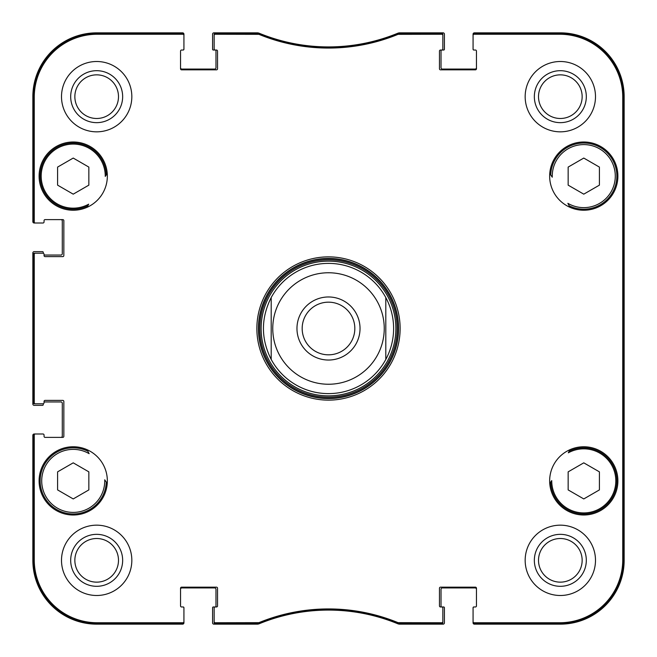 <?xml version="1.0" encoding="UTF-8"?>
<svg xmlns="http://www.w3.org/2000/svg" width="657" height="657" viewBox="0 0 657 657"><rect width="100%" height="100%" fill="white"/><g stroke="black" fill="none" stroke-linecap="round" stroke-linejoin="round"><path stroke-width="0.99" d="M549.753 173.53A270.126 270.126 0 0 1 552.274 177.201A31.52 31.52 0 0 1 588.59 144.967A31.52 31.52 0 0 1 613.474 186.662A31.52 31.52 0 0 1 567.87 203.325A270.126 270.126 0 0 1 569.898 207.292M569.143 205.781A33.08 33.08 0 0 0 615.198 186.448A33.08 33.08 0 0 0 589.592 143.555A33.08 33.08 0 0 0 550.714 174.918L552.274 177.201M105.908 175.468A270.126 270.126 0 0 1 107.247 173.53A270.126 270.126 0 0 0 105.26 176.413A32.037 32.037 0 0 0 68.065 144.499A32.037 32.037 0 0 0 42.943 186.58A32.037 32.037 0 0 0 88.687 204.179A270.126 270.126 0 0 0 87.102 207.292A270.126 270.126 0 0 1 88.079 205.354M106.262 174.959L106.286 174.918A33.08 33.08 0 0 0 67.408 143.555A33.08 33.08 0 0 0 41.802 186.448A33.08 33.08 0 0 0 87.857 205.781M88.547 452.558L88.309 452.082M107.247 483.47A270.126 270.126 0 0 1 104.726 479.799A31.52 31.52 0 0 1 68.41 512.033A31.52 31.52 0 0 1 43.526 470.338A31.52 31.52 0 0 1 89.13 453.675A270.126 270.126 0 0 1 87.102 449.708M87.857 451.219A33.08 33.08 0 0 0 41.802 470.552A33.08 33.08 0 0 0 67.408 513.446A33.08 33.08 0 0 0 106.286 482.082L104.726 479.799M551.092 481.532A270.126 270.126 0 0 1 549.753 483.47A270.126 270.126 0 0 0 551.74 480.587A32.037 32.037 0 0 0 588.935 512.501A32.037 32.037 0 0 0 614.057 470.42A32.037 32.037 0 0 0 568.313 452.821A270.126 270.126 0 0 0 569.898 449.708A270.126 270.126 0 0 1 569.143 451.219A33.08 33.08 0 0 1 615.198 470.552A33.08 33.08 0 0 1 589.592 513.446A33.08 33.08 0 0 1 550.714 482.082L550.738 482.041M568.453 204.442L568.691 204.918M549.654 176.117A34.123 34.123 0 0 1 600.835 146.568A34.123 34.123 0 0 1 600.835 205.666A34.123 34.123 0 0 1 549.654 176.117M39.1 176.117A34.123 34.123 0 0 1 90.288 146.568A34.123 34.123 0 0 1 90.288 205.666A34.123 34.123 0 0 1 39.1 176.117M39.1 480.883A34.123 34.123 0 0 1 90.288 451.334A34.123 34.123 0 0 1 90.288 510.432A34.123 34.123 0 0 1 39.1 480.883M549.654 480.883A34.123 34.123 0 0 1 600.835 451.334A34.123 34.123 0 0 1 600.835 510.432A34.123 34.123 0 0 1 549.654 480.883M599.406 167.092L599.406 185.143L583.777 194.16L568.149 185.143L568.149 167.092L583.777 158.066L599.406 167.092M88.851 185.143L73.223 194.16L57.594 185.143L57.594 167.092L73.223 158.066L88.851 167.092L88.851 185.143M88.851 471.857L88.851 489.908L73.223 498.934L57.594 489.908L57.594 471.857L73.223 462.84L88.851 471.857M583.777 462.84L599.406 471.857L599.406 489.908L583.777 498.934L568.149 489.908L568.149 471.857L583.777 462.84M398.306 33.367L397.912 33.45A182.342 182.342 0 0 1 259.088 33.45L215.192 33.367A1.043 1.043 -90 0 0 214.149 34.41L214.149 35.297A1.043 1.043 -90 0 1 215.192 34.254L258.915 34.336A183.229 183.229 0 0 0 398.085 34.336L441.808 34.254A1.043 1.043 -90 0 1 442.851 35.297L442.851 34.41A1.043 1.043 -90 0 0 441.808 33.367L398.306 33.367L398.479 34.254M474.108 33.367A1.043 1.043 -90 0 0 473.073 34.41L473.073 35.297A1.043 1.043 -90 0 1 474.108 34.254L559.813 34.254A62.932 62.932 0 0 1 622.746 97.187L622.746 559.813A62.932 62.932 0 0 1 559.813 622.746L474.108 622.746A1.043 1.043 90 0 1 473.073 621.703L473.073 622.59A1.043 1.043 90 0 0 474.108 623.633L559.813 623.633A63.819 63.819 0 0 0 623.633 559.813L623.633 97.187A63.819 63.819 0 0 0 559.813 33.367L474.108 33.367L474.108 34.254M441.808 623.633A1.043 1.043 90 0 0 442.851 622.59L442.851 621.703A1.043 1.043 90 0 1 441.808 622.746L398.085 622.664A183.229 183.229 0 0 0 258.915 622.664L215.192 622.746A1.043 1.043 90 0 1 214.149 621.703L214.149 622.59A1.043 1.043 90 0 0 215.192 623.633L259.088 623.55A182.342 182.342 0 0 1 397.912 623.55L441.808 623.633L441.808 622.746M182.892 623.633A1.043 1.043 90 0 0 183.927 622.59L183.927 621.703A1.043 1.043 90 0 1 182.892 622.746L97.187 622.746A62.932 62.932 0 0 1 34.254 559.813L34.254 435.041A1.043 1.043 180 0 1 35.297 433.998L34.41 433.998A1.043 1.043 180 0 0 33.367 435.041L33.367 559.813A63.819 63.819 0 0 0 97.187 623.633L182.892 623.633L182.892 622.746M33.367 402.741A1.043 1.043 180 0 0 34.41 403.784L35.297 403.784A1.043 1.043 180 0 1 34.254 402.741L34.254 254.259A1.043 1.043 180 0 1 35.297 253.216L34.41 253.216A1.043 1.043 180 0 0 33.367 254.259L33.367 402.741L34.254 402.741M33.367 221.959A1.043 1.043 180 0 0 34.41 223.002L35.297 223.002A1.043 1.043 180 0 1 34.254 221.959L34.254 97.187A62.932 62.932 0 0 1 97.187 34.254L182.892 34.254A1.043 1.043 -90 0 1 183.927 35.297L183.927 34.41A1.043 1.043 -90 0 0 182.892 33.367L97.187 33.367A63.819 63.819 0 0 0 33.367 97.187L33.367 221.959L34.254 221.959M328.5 395.867A67.367 67.367 0 0 0 386.842 294.812A67.367 67.367 0 0 0 270.158 294.812A67.367 67.367 0 0 0 328.5 395.867M385.807 359.428L385.807 297.572C390.964 307.238 393.568 317.545 393.625 328.5C393.568 339.455 390.964 349.762 385.807 359.428A65.125 65.125 0 0 1 271.193 359.428C260.854 338.807 260.854 318.193 271.193 297.572L271.193 359.428A65.125 65.125 0 0 0 385.807 359.428L385.807 297.572A65.125 65.125 0 0 0 271.193 297.572L271.193 359.428A65.125 65.125 0 0 0 328.5 393.625M623.296 422.279L623.296 474.37L623.074 422.279M623.296 182.63L623.296 234.721L623.074 182.63M623.452 328.5L623.214 301.941L623.008 338.856L623.214 355.026L623.452 328.5M586.315 560.331A25.984 25.984 0 0 0 547.338 537.828A25.984 25.984 0 0 0 547.338 582.833A25.984 25.984 0 0 0 586.315 560.331M582.151 560.331A21.821 21.821 0 0 1 549.424 579.228A21.821 21.821 0 0 1 549.424 541.434A21.821 21.821 0 0 1 582.151 560.331M586.315 96.669A25.984 25.984 0 0 0 547.338 74.167A25.984 25.984 0 0 0 547.338 119.172A25.984 25.984 0 0 0 586.315 96.669M582.151 96.669A21.821 21.821 0 0 1 549.424 115.566A21.821 21.821 0 0 1 549.424 77.772A21.821 21.821 0 0 1 582.151 96.669M122.654 96.669A25.984 25.984 0 0 0 83.677 74.167A25.984 25.984 0 0 0 83.677 119.172A25.984 25.984 0 0 0 122.654 96.669M118.49 96.669A21.821 21.821 0 0 1 85.763 115.566A21.821 21.821 0 0 1 85.763 77.772A21.821 21.821 0 0 1 118.49 96.669M122.654 560.331A25.984 25.984 0 0 0 83.677 537.828A25.984 25.984 0 0 0 83.677 582.833A25.984 25.984 0 0 0 122.654 560.331M118.49 560.331A21.821 21.821 0 0 1 85.763 579.228A21.821 21.821 0 0 1 85.763 541.434A21.821 21.821 0 0 1 118.49 560.331M525.165 96.669A35.166 35.166 0 0 1 577.914 66.217A35.166 35.166 0 0 1 577.914 127.121A35.166 35.166 0 0 1 525.165 96.669M61.503 96.669A35.166 35.166 0 0 1 114.252 66.217A35.166 35.166 0 0 1 114.252 127.121A35.166 35.166 0 0 1 61.503 96.669M61.503 560.331A35.166 35.166 0 0 1 114.252 529.879A35.166 35.166 0 0 1 114.252 590.783A35.166 35.166 0 0 1 61.503 560.331M525.165 560.331A35.166 35.166 0 0 1 577.914 529.879A35.166 35.166 0 0 1 577.914 590.783A35.166 35.166 0 0 1 525.165 560.331M398.569 328.5A70.069 70.069 0 0 1 293.465 389.182A70.069 70.069 0 0 1 293.465 267.818A70.069 70.069 0 0 1 398.569 328.5M400.129 328.5A71.629 71.629 0 0 0 292.685 266.463A71.629 71.629 0 0 0 292.685 390.537A71.629 71.629 0 0 0 400.129 328.5M214.149 35.297L214.149 49.004A1.043 1.043 0 0 0 215.192 50.039L216.49 50.039A1.043 1.043 0 0 1 217.533 51.082L217.533 68.796A1.043 1.043 0 0 1 216.49 69.839L181.587 69.839A1.043 1.043 0 0 1 180.544 68.796L180.544 51.082A1.043 1.043 0 0 1 181.587 50.039L182.892 50.039A1.043 1.043 0 0 0 183.927 49.004L183.927 35.297M35.297 223.002L43.009 223.002A1.043 1.043 0 0 0 44.052 221.959L44.052 220.662A1.043 1.043 0 0 1 45.095 219.619L62.809 219.619A1.043 1.043 0 0 1 63.844 220.662L63.844 255.565A1.043 1.043 0 0 1 62.809 256.608L45.095 256.608A1.043 1.043 0 0 1 44.052 255.565L44.052 254.259A1.043 1.043 0 0 0 43.009 253.216L35.297 253.216M35.297 403.784L43.009 403.784A1.043 1.043 0 0 0 44.052 402.741L44.052 401.435A1.043 1.043 0 0 1 45.095 400.392L62.809 400.392A1.043 1.043 0 0 1 63.844 401.435L63.844 436.338A1.043 1.043 0 0 1 62.809 437.381L45.095 437.381A1.043 1.043 0 0 1 44.052 436.338L44.052 435.041A1.043 1.043 0 0 0 43.009 433.998L35.297 433.998M183.927 621.703L183.927 607.996A1.043 1.043 0 0 0 182.892 606.961L181.587 606.961A1.043 1.043 0 0 1 180.544 605.918L180.544 588.204A1.043 1.043 0 0 1 181.587 587.161L216.49 587.161A1.043 1.043 0 0 1 217.533 588.204L217.533 605.918A1.043 1.043 0 0 1 216.49 606.961L213.369 606.961A0.78 0.78 0 0 0 212.581 607.741L212.581 622.844A1.306 1.306 0 0 0 213.886 624.15L257.24 624.15A5.207 5.207 0 0 0 259.219 623.756A182.342 182.342 0 0 1 397.781 623.756A5.207 5.207 0 0 0 399.76 624.15L443.114 624.15A1.306 1.306 0 0 0 444.419 622.844L444.419 607.741A0.78 0.78 0 0 0 443.631 606.961L441.808 606.961A1.043 1.043 0 0 1 442.851 607.996L442.851 621.703M214.149 621.703L214.149 607.996A1.043 1.043 0 0 1 215.192 606.961A0.78 0.78 0 0 0 215.972 606.173L215.972 589.247A1.306 1.306 0 0 0 214.667 587.941L181.849 587.941A1.306 1.306 0 0 0 180.544 589.247M476.456 589.247A1.306 1.306 0 0 0 475.151 587.941L442.333 587.941A1.306 1.306 0 0 0 441.028 589.247L441.028 606.173A0.78 0.78 0 0 0 441.808 606.961L440.51 606.961A1.043 1.043 0 0 1 439.467 605.918L439.467 588.204A1.043 1.043 0 0 1 440.51 587.161L475.413 587.161A1.043 1.043 0 0 1 476.456 588.204L476.456 605.918A1.043 1.043 0 0 1 475.413 606.961L474.108 606.961A1.043 1.043 0 0 0 473.073 607.996L473.073 621.703M473.073 35.297L473.073 49.004A1.043 1.043 0 0 0 474.108 50.039L475.413 50.039A1.043 1.043 0 0 1 476.456 51.082L476.456 68.796A1.043 1.043 0 0 1 475.413 69.839L440.51 69.839A1.043 1.043 0 0 1 439.467 68.796L439.467 51.082A1.043 1.043 0 0 1 440.51 50.039L443.631 50.039A0.78 0.78 0 0 0 444.419 49.259L444.419 34.156A1.306 1.306 0 0 0 443.114 32.85L399.76 32.85A5.207 5.207 0 0 0 397.781 33.244A182.342 182.342 0 0 1 259.219 33.244A5.207 5.207 0 0 0 257.24 32.85L213.886 32.85A1.306 1.306 0 0 0 212.581 34.156L212.581 49.259A0.78 0.78 0 0 0 213.369 50.039L215.192 50.039A0.78 0.78 0 0 1 215.972 50.827L215.972 67.753A1.306 1.306 0 0 1 214.667 69.059L181.849 69.059A1.306 1.306 0 0 1 180.544 67.753M442.851 35.297L442.851 49.004A1.043 1.043 0 0 1 441.808 50.039A0.78 0.78 0 0 0 441.028 50.827L441.028 67.753A1.306 1.306 0 0 0 442.333 69.059L475.151 69.059A1.306 1.306 0 0 0 476.456 67.753M475.676 50.039L473.853 50.039A0.78 0.78 0 0 1 473.073 49.259L473.073 34.156A1.306 1.306 0 0 1 474.37 32.85L560.331 32.85A63.819 63.819 0 0 1 624.15 96.669L624.15 560.331A63.819 63.819 0 0 1 560.331 624.15L474.37 624.15A1.306 1.306 0 0 1 473.073 622.844L473.073 607.741A0.78 0.78 0 0 1 473.853 606.961L475.676 606.961M42.491 223.002L34.156 223.002A1.306 1.306 0 0 1 32.85 221.705L32.85 96.669A63.819 63.819 0 0 1 96.669 32.85L182.63 32.85A1.306 1.306 0 0 1 183.927 34.156L183.927 49.259A0.78 0.78 0 0 1 183.147 50.039L181.324 50.039M60.986 219.619A1.306 1.306 0 0 1 62.284 220.916L62.284 253.742A1.306 1.306 0 0 1 60.986 255.047L44.052 255.047L44.052 254.259M43.272 253.257L43.272 252.436A0.78 0.78 0 0 0 42.491 251.656L34.156 251.656A1.306 1.306 0 0 0 32.85 252.961L32.85 404.039A1.306 1.306 0 0 0 34.156 405.344L42.491 405.344A0.78 0.78 0 0 0 43.272 404.564L43.272 403.743M44.052 401.953L60.986 401.953A1.306 1.306 0 0 1 62.284 403.258L62.284 436.084A1.306 1.306 0 0 1 60.986 437.381M42.491 433.998L34.156 433.998A1.306 1.306 0 0 0 32.85 435.295L32.85 560.331A63.819 63.819 0 0 0 96.669 624.15L182.63 624.15A1.306 1.306 0 0 0 183.927 622.844L183.927 607.741A0.78 0.78 0 0 0 183.147 606.961L181.324 606.961M475.413 606.961A1.043 1.043 0 0 0 476.456 605.918M476.456 51.082A1.043 1.043 0 0 0 475.413 50.039M34.41 223.002L43.009 223.002M45.095 219.619A1.043 1.043 0 0 0 44.052 220.662M44.052 436.338L44.052 435.041M43.009 433.998L34.41 433.998M180.544 605.918A1.043 1.043 0 0 0 181.587 606.961M328.5 354.821A26.321 26.321 0 0 1 305.702 315.335A26.321 26.321 0 0 1 351.298 315.335A26.321 26.321 0 0 1 328.5 354.821M328.5 360.036A31.536 31.536 0 0 0 355.807 312.732A31.536 31.536 0 0 0 301.193 312.732A31.536 31.536 0 0 0 328.5 360.036M271.193 297.572A65.125 65.125 0 0 1 385.807 297.572M328.5 398.314A69.814 69.814 0 0 0 388.96 293.597A69.814 69.814 0 0 0 268.04 293.597A69.814 69.814 0 0 0 328.5 398.314M328.5 397.173A68.673 68.673 0 0 0 387.975 294.164A68.673 68.673 0 0 0 269.025 294.164A68.673 68.673 0 0 0 328.5 397.173M623.633 97.187L622.746 97.187M623.633 559.813L622.746 559.813M397.912 33.45L398.085 34.336M258.915 34.336L259.088 33.45M258.694 33.367L258.521 34.254M398.306 623.633L398.479 622.746M398.085 622.664L397.912 623.55M259.088 623.55L258.915 622.664M258.521 622.746L258.694 623.633M215.192 623.633L215.192 622.746M441.808 33.367L441.808 34.254M215.192 34.254L215.192 33.367M182.892 33.367L182.892 34.254M33.367 97.187L34.254 97.187M33.367 254.259L34.254 254.259M33.367 435.041L34.254 435.041M33.367 559.813L34.254 559.813M474.108 623.633L474.108 622.746M97.187 33.367L97.187 34.254M559.813 623.633L559.813 622.746M97.187 623.633L97.187 622.746M559.813 33.367L559.813 34.254M384.246 328.5A55.746 55.746 0 0 1 314.843 382.546A55.746 55.746 0 0 1 279.447 302.023A55.746 55.746 0 0 1 384.246 328.5"/></g></svg>
